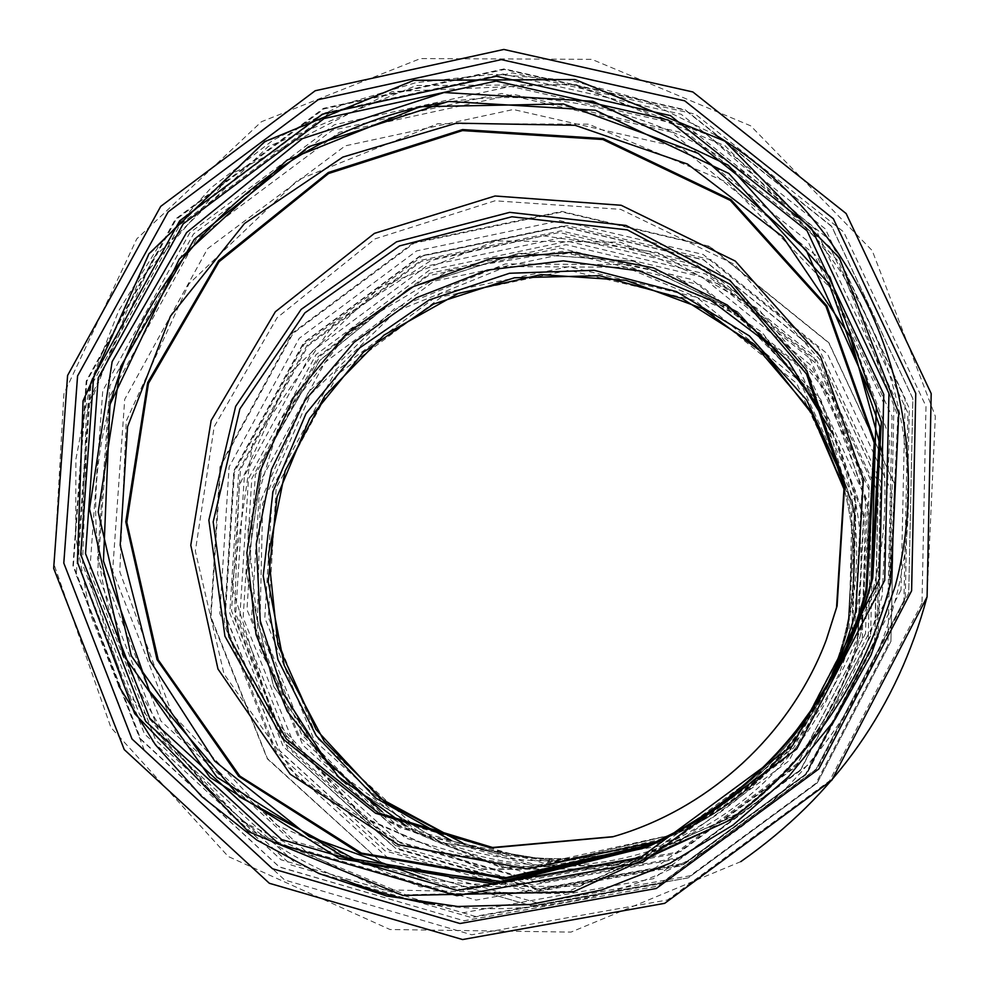 <?xml version="1.0" encoding="UTF-8"?>
<svg xmlns="http://www.w3.org/2000/svg" width="989" height="989" viewBox="0 0 989 989"><rect width="100%" height="100%" fill="white"/><g stroke="black" fill="none" stroke-linecap="round" stroke-linejoin="round"><path stroke-width="0.74" stroke-dasharray="4.95 3.71" d="M855.139 612.352L862.544 481.371L819.696 359.378L734.493 264.397L620.622 209.347L494.97 200.804L375.066 238.856L277.093 317.729L214.205 426.655L195.34 551.096L224.021 674.016L297.491 777.75L406.318 846.324L535 868.132L663.879 838.585C733.294 806.628 786.712 757.327 824.109 690.681C837.72 665.782 848.055 639.673 855.139 612.352M826.248 640.031L826.013 640.637C791.151 734.048 709.731 809.2 613.835 836.484L613.217 836.657M827.669 684.067L824.554 689.865C786.848 757.055 733.01 806.752 663.026 838.956L656.993 841.602M794.76 732.602C769.924 763.718 741.008 790.409 708 812.686M830.525 680.914C788.826 754.051 729.857 808.483 653.618 844.198C729.857 808.483 788.826 754.051 830.525 680.914L830.513 680.939C788.826 754.063 729.87 808.47 653.642 844.186L650.23 845.731L653.642 844.186M818.459 702.549L818.459 702.561C831.366 679.344 841.132 654.953 847.758 629.387C841.144 654.928 831.378 679.319 818.459 702.549C784.92 761.382 737.485 805.17 676.142 833.9L559.008 861.654L441.502 842.616L341.576 780.754L273.582 686.453L246.397 574.226L262.814 460.305L319.756 360.416L409.112 288.071L518.706 253.209L633.615 261.145L737.707 311.659L815.492 398.592L854.545 509.99L847.783 629.35C841.132 654.953 831.366 679.344 818.459 702.561C784.92 761.394 737.485 805.17 676.167 833.9L559.045 861.642L441.564 842.616L341.662 780.766L273.681 686.465L246.496 574.263L262.913 460.367L319.843 360.503L409.174 288.17L518.755 253.32L633.652 261.244L737.707 311.758L815.48 398.678L854.521 510.04L847.758 629.375L855.844 520.807L825.716 417.506L762.037 332.255L673.472 274.942L562.197 251.33L449.167 270.343L350.897 329.139L280.567 419.546L247.905 529.387L260.008 650.502L321.4 759.836L423.366 835.099L549.056 861.839L676.167 833.9M832.083 432.823C858.712 495.909 863.694 561.356 847.041 629.152C840.625 653.927 831.242 677.601 818.904 700.175C785.031 760.553 736.644 805.219 673.744 834.16C588.294 872.842 486.625 869.047 406.207 825.926M882.905 455.336C887.578 500.78 884.203 545.977 872.768 590.89C848.179 685.192 786.774 770.023 703.995 823.293C620.882 876.056 519.04 895.688 424.602 878.38M443.801 102.621C572.272 81.704 709.101 125.418 800.583 221.425C891.522 317.679 930.352 462.407 896.244 596.726C870.852 694.525 808.174 782.88 723.293 839.661C638.053 895.91 533.182 918.991 434.579 904.453M344.84 880.074C159.464 808.273 58.932 596.342 108.098 412.487M905.256 598.024L816.135 769.133L660.108 883.882L471.481 917.557L291.162 865.004L155.755 740.266L89.789 570.999L102.745 390.803L189.814 232.749L334.369 124.738L510.744 86.377L687.268 126.407L830.191 240.179L909.311 408.296L905.256 598.024M908.73 593.103L817.347 768.564L657.326 886.231L463.965 920.747L279.244 866.834L140.71 739.006L73.384 565.671L86.834 381.235L176.067 219.471L324.033 108.864L504.551 69.465L685.29 110.224L831.7 226.53L912.835 398.666L908.73 593.103M901.016 590.025L810.968 762.803L653.395 878.702L462.951 912.773L280.987 859.762L144.443 733.912L78.02 563.137L91.235 381.346L179.182 221.857L325.06 112.82L503.03 74.002L681.124 114.242L825.333 228.916L905.158 398.518L901.016 590.025M879.196 584.079L793.685 747.919L644.259 857.871L463.631 890.372L290.828 840.341L160.898 721.03L97.491 558.797L109.853 385.846L193.473 234.022L332.353 130.251L501.72 93.473L671.036 131.982L807.865 241.192L883.375 402.362L879.196 584.079M834.221 674.3L833.331 675.883C789.729 752.345 728.089 809.249 648.388 846.596L646.732 847.35M729.969 820.091L573.187 891.967L403.228 895.515L249.08 831.984L135.221 714.182L77.81 562.679L83.323 401.509L149.129 254.396L264.805 142.156L413.81 80.752L575.042 79.849L724.776 141.316L839.352 257.981L898.741 413.315L890.805 582.719M889.939 584.215C873.349 647.832 843.419 704.873 800.163 755.349C843.419 704.873 873.336 647.832 889.927 584.239L894.155 396.453L816.135 230.091L706.282 134.183L570.974 84.028L392.101 91.618L232.242 173.545L138.547 281.432L86.327 413.353L81.469 555.249L125.962 691.027L232.254 816.691L382.978 889.779L562.914 893.747L730.241 819.881L574.597 891.237L405.824 894.773L252.727 831.7L139.61 714.713L82.52 564.237L87.959 404.142L153.283 258.005L268.192 146.508L416.208 85.549L576.364 84.695L725.085 145.803L838.857 261.726L897.827 415.998L889.939 584.215M118.68 685.896L90.024 613.353L75.683 536.94L75.881 459.341L90.407 383.176L118.581 310.979L159.365 245.062L211.349 187.576L272.816 140.351L341.774 104.97L416.01 82.643L493.078 74.262L570.455 80.27L645.471 100.668L715.492 135.023M740.81 861.629L571.012 932.095L389.987 929.512L228.236 856.486L110.929 727.545L54.172 564.867L63.914 393.77L136.754 238.918L261.417 121.734L420.449 58.586L591.793 59.328L750.676 125.826L872.224 250.6L935.334 416.282L927.039 596.973M921.995 603.166L829.561 780.853L667.55 899.965L471.716 934.766L284.671 880L144.406 750.453L76.227 574.906L89.814 388.244L180.047 224.59L329.72 112.721L512.376 72.889L695.341 114.18L843.679 231.945L925.988 406.256L921.995 603.166M903.921 600.546L815.826 769.665L661.629 883.066L475.177 916.37L296.873 864.435L162.888 741.107L97.552 573.694L110.274 395.452L196.366 239.091L339.351 132.266L513.823 94.4L688.431 134.084L829.734 246.694L907.939 412.982L903.921 600.546M888.035 596.602L803.34 759.008L655.237 867.959L476.142 900.089L304.699 850.367L175.696 731.947L112.622 570.937L124.713 399.333L207.554 248.721L345.272 145.853L513.303 109.507L681.31 147.893L817.099 256.386L892.066 416.357L888.035 596.602M882.151 595.749C867.217 653.061 840.712 704.786 802.635 750.935C780.074 777.984 754.409 801.671 725.642 821.995L578.503 886.181L420.115 886.812L277.143 825.419L172.098 714.021L119.805 571.79L126.233 421.067L188.874 283.979L297.912 179.911L437.756 123.699L588.591 124.157L728.25 182.742L834.765 292.484L889.741 437.781L882.151 595.749M725.642 821.995L733.628 816.37L612.278 869.022L481.359 868.898L363.074 817.137L272.803 717.693L231.896 586.873L252.739 442.862L334.641 322.476L431.303 260.367L543.629 235.815L657.636 252.504L758.637 309.236L832.775 399.605L869.047 512.215L861.308 631.786C849.069 678.602 827.434 720.82 796.392 758.439C777.997 780.482 757.08 799.792 733.628 816.37L613.539 868.762L483.819 869.405L366.066 819.288L278.824 727.892L234.69 610.695L239.091 486.131L290.284 372.729L380.233 286.835L495.86 240.92L620.462 242.206L735.495 291.52L822.848 382.656L867.674 502.363L861.308 631.773C849.069 678.602 827.434 720.82 796.392 758.439L802.635 750.935M865.573 633.331L796.813 765.165L676.711 853.519L531.081 879.716L390.878 839.438L284.461 742.875L231.537 610.918L240.426 469.787L307.975 345.829L421.153 261.529L559.378 232.489L697.257 265.176L808.186 355.125L869.059 486.427L865.573 633.331M878.306 636.768L806.876 773.831L682.014 865.659L530.636 892.795L385.005 850.824L274.583 750.404L219.781 613.365L229.102 466.919L299.222 338.349L416.629 250.885L560.021 220.683L703.154 254.482L818.435 347.769L881.805 484.091L878.306 636.768M890.916 641.391L817.174 783.041L688.159 877.898L531.748 905.837L381.371 862.334L267.438 758.551L210.991 617.062L220.695 465.98L293.041 333.392L414.107 243.183L562.012 211.967L709.731 246.756L828.831 342.948L894.415 483.67L890.916 641.391M887.899 645.112L815.974 783.251L690.161 875.747L537.596 903.019L390.816 860.615L279.504 759.342L224.243 621.203L233.602 473.644L304.192 344.135L422.439 256.052L566.907 225.677L711.14 259.773L827.385 353.815L891.336 491.224L887.899 645.112M874.585 642.862L805.8 774.857L685.575 863.273L539.759 889.42L399.346 849.007L292.719 752.233L239.647 620.054L248.474 478.725L316.047 354.631L429.337 270.269L567.735 241.254L705.825 274.064L816.963 364.212L877.985 495.724L874.585 642.862M862.272 639.759L796.12 766.586L680.605 851.566L540.464 876.786L405.428 838.054L302.77 745.076L251.577 617.927L259.971 481.866L324.998 362.345L434.109 281.123L567.377 253.258L700.261 284.956L807.098 371.802L865.659 498.332L862.272 639.759M857.92 639.03C845.644 685.921 823.614 727.904 791.843 764.954C776.489 782.67 759.367 798.469 740.489 812.365L625.988 864.868L501.188 867.65L386.996 821.253L301.571 734.493L257.424 622.168L260.132 502.103L308.271 392.349L394.215 308.877L505.305 263.939L625.357 264.619L736.335 311.782L820.672 399.371L863.978 514.54L857.92 639.03M857.451 639.834C845.236 686.477 823.33 728.238 791.719 765.103C776.452 782.719 759.416 798.432 740.637 812.253L626.729 864.485L502.585 867.254L388.974 821.105L303.957 734.79L260.008 623.021L262.691 503.562L310.571 394.339L396.082 311.288L506.628 266.585L626.074 267.29L736.496 314.23L820.4 401.398L863.484 515.986L857.451 639.834M852.58 638.956L788.938 760.9L677.861 842.616L543.097 866.92L413.142 829.759L314.23 740.353L264.805 617.952L272.779 486.885L335.382 371.716L440.513 293.461L568.922 266.709L696.886 297.355L799.668 381.074L855.918 502.907L852.58 638.956M848.846 637.979L785.995 758.378L676.328 839.068L543.258 863.088L414.91 826.421L317.197 738.153L268.34 617.272L276.203 487.775L338.04 373.99L441.91 296.688L568.762 270.269L695.156 300.582L796.652 383.299L852.172 503.636L848.846 637.979M844.507 490.284C856.758 538.634 856.709 587.342 844.346 636.397C838.004 660.875 828.646 684.215 816.308 706.418C784.228 762.704 738.845 804.576 680.185 832.058C608.247 863.471 535.679 867.093 462.481 842.9M842.9 478.651C857.587 530.092 858.328 582.15 845.113 634.839C838.697 659.552 829.252 683.127 816.778 705.565C784.376 762.408 738.548 804.712 679.295 832.466C603.401 865.449 527.31 868.07 451.021 840.366M819.794 407.641C860.356 478.577 870.975 554.668 851.616 635.927C826.829 731.427 753.395 812.76 660.516 847.227C567.476 881.347 460.886 866.908 382.088 811.66M868.181 640.081L800.46 769.974L682.15 856.993L538.646 882.769L400.434 843.061L295.439 747.857L243.146 617.729L251.812 478.552L318.359 356.324L429.943 273.236L566.252 244.679L702.215 277.019L811.586 365.806L871.593 495.291L868.181 640.081M874.82 641.206L805.528 774.152L684.437 863.212L537.571 889.556L396.169 848.859L288.825 751.405L235.431 618.298L244.357 476.006L312.413 351.058L426.482 266.115L565.832 236.878L704.86 269.873L816.79 360.602L878.244 493.029L874.82 641.206M876.897 638.251L806.258 773.818L682.769 864.633L533.034 891.472L388.949 849.959L279.652 750.639L225.368 615.034L234.541 470.096L303.907 342.862L420.102 256.312L562.012 226.456L703.649 259.959L817.705 352.319L880.383 487.218L876.897 638.251M870.592 635.939L801.115 769.219L679.703 858.514L532.49 884.957L390.791 844.198L283.25 746.559L229.794 613.192L238.782 470.591L307.035 345.359L421.376 260.194L561.023 230.845L700.36 263.853L812.501 354.742L874.078 487.429L870.592 635.939M852.024 630.933L786.428 756.585L671.964 840.811L533.133 865.87L399.371 827.595L297.677 735.556L246.99 609.607L255.347 474.782L319.843 356.312L428.014 275.77L560.095 248.128L691.744 279.491L797.542 365.497L855.473 490.841L852.024 630.933M612.587 836.842L613.835 836.484M826.47 639.413L826.013 640.637M650.663 844.495L663.026 838.956M831.069 677.984L824.554 689.865M908.743 593.066L817.433 768.465L657.549 886.144L464.224 920.784L279.355 867.019L140.525 739.203L72.926 565.72L86.216 381.062L175.424 219.101L323.502 108.345L504.229 68.896L685.167 109.767L831.712 226.271L912.872 398.579L908.743 593.066M890.941 641.354L894.464 483.621L828.906 342.75L709.694 246.335L561.764 211.399L413.625 242.626L292.41 332.996L220.065 465.819L210.533 617.173L267.302 758.81L381.519 862.556L532.033 905.875L688.356 877.812L817.26 782.942L890.941 641.354M462.568 842.912C535.729 867.081 608.272 863.471 680.185 832.058L679.295 832.466C738.548 804.712 784.376 762.408 816.778 705.565L816.308 706.418C828.646 684.215 837.992 660.875 844.346 636.397C856.697 587.367 856.758 538.684 844.519 490.359M876.909 638.226L806.307 773.757L682.904 864.571L533.182 891.497L389.011 850.058L279.59 750.75L225.158 615.109L234.232 470.084L303.574 342.713L419.793 256.077L561.789 226.184L703.55 259.724L817.693 352.171L880.395 487.157L876.909 638.226M663.879 838.585L673.744 834.16M824.109 690.681L818.904 700.175"/><path stroke-width="1.48" d="M613.217 836.657L492.559 847.474L378.157 812.834L286.241 738.87L229.003 637.027L213.179 521.871L239.857 408.952L304.884 312.87L399.618 245.89L511.919 216.764L627.323 229.881L730.389 284.424L806.542 374.052L844.099 487.033L836.546 607.518L826.248 640.031M837.09 606.034L826.47 639.413C791.336 733.578 709.249 809.336 612.587 836.842L490.94 847.981L375.536 813.255L282.767 738.832L224.936 636.248L208.864 520.189L235.654 406.343L301.113 309.433L396.54 241.811L509.718 212.351L626.049 225.455L729.981 280.357L806.789 370.652L844.705 484.561L837.09 606.034M656.993 841.602L527.063 868.874L398.307 844.742L290.197 774.189L217.963 668.997L190.778 545.223L211.152 420.51L275.362 311.745L374.411 233.379L495.069 195.995L621.191 205.279L735.297 261.071L820.561 356.732L863.36 479.344L855.831 610.905C849.254 636.298 839.871 660.677 827.669 684.067M708 812.686L679.987 829.82L650.663 844.495L505.75 877.713L361.43 853.099L239.833 776.068L158.203 659.811L126.815 522.365L148.461 383.398L219.014 261.776L328.533 173.532L462.419 130.597L602.845 139.511L730.327 200.421L825.951 306.269L874.189 442.812L865.968 589.877C858.019 620.585 846.386 649.958 831.069 677.984L814.095 706.047L794.76 732.602M866.871 590.112C858.984 620.598 847.462 649.785 832.318 677.65C847.486 649.761 859.008 620.56 866.896 590.062L875.154 442.652L826.829 305.799L731.019 199.691L603.29 138.584L462.568 129.559L328.348 172.482L218.52 260.799L147.67 382.607L125.788 521.833L157.028 659.638L238.621 776.278L360.33 853.73L504.897 878.702L650.218 845.731L504.959 878.677L360.416 853.705L238.745 776.278L157.164 659.651L125.937 521.883L147.818 382.694L218.656 260.911L328.459 172.618L462.642 129.72L603.327 138.744L731.032 199.827L826.816 305.922L875.129 442.751L866.871 590.112M406.207 825.926L338.411 776.736L287.218 711.252L256.077 634.691L246.854 552.851L259.86 471.704L293.857 396.935L346.286 333.763L413.451 286.538L490.692 258.636L572.631 252.158L653.469 267.883L727.298 305.045L788.48 361.319L832.083 432.823M424.602 878.38L309.26 836.645L214.724 761.11L149.883 660.417L120.201 545.174L127.556 426.729L170.467 316.171L244.506 223.502L342.787 157.103L456.423 123.168L575.079 125.294L687.578 164.087L782.769 236.754L850.503 337.026L882.905 455.336M434.579 904.453C403.561 899.743 373.657 891.621 344.84 880.074M108.098 412.487C146.026 254.705 283.484 127.816 443.801 102.621M871.334 580.951C862.841 613.798 850.317 645.174 833.764 675.091C850.305 645.174 862.828 613.81 871.321 580.976L876.316 406.244L806.183 250.13L698.259 153.394L563.371 103.956L420.177 106.713L287.243 160.02L179.219 259.155L109.977 404.476L103.449 560.998L149.426 690.928L239.523 796.862L363.581 864.065L506.022 882.077L647.56 846.967L495.749 882.547L344.432 857.389L216.9 777.156L131.253 655.744L98.22 512.042L120.67 366.684L194.252 239.338L308.58 146.755L448.487 101.41L595.366 110.224L728.881 173.483L829.178 283.954L879.889 426.828L871.334 580.951M872.743 578.071C864.04 611.659 851.208 643.728 834.221 674.3C790.013 751.801 727.521 809.484 646.732 847.35L492.856 883.758L339.412 858.551L210.039 777.441L123.118 654.52L89.517 508.964L112.14 361.677L186.6 232.563L302.35 138.645L444.036 92.521L592.868 101.261L728.201 165.2L829.919 277.044L881.384 421.809L872.743 578.071M879.542 579.047L792.609 745.57L640.699 857.364L457.141 890.397L281.618 839.55L149.772 718.36L85.524 553.605L98.208 378.021L183.188 223.885L324.194 118.495L496.144 81.049L668.07 120.003L807.049 230.783L883.783 394.426L879.542 579.047M884.722 580.382L796.689 749.069L642.813 862.297L456.881 895.713L279.158 844.149L145.704 721.377L80.727 554.557L93.621 376.846L179.639 220.856L322.352 114.192L496.367 76.24L670.418 115.614L811.178 227.717L888.95 393.399L884.722 580.382M890.805 582.719C874.103 646.794 843.963 704.242 800.385 755.089C779.332 779.369 755.856 801.041 729.969 820.091L730.241 819.881C755.955 800.966 779.258 779.456 800.163 755.349L800.385 755.089C843.963 704.242 874.103 646.781 890.817 582.694L898.778 413.34L839.438 257.956L724.9 141.155L575.141 79.54L413.847 80.307L264.743 141.6L148.968 253.765L83.051 400.854L77.402 562.061L134.677 713.65L248.462 831.662L402.857 895.465L573.002 892.004L729.969 820.091M715.492 135.023C861.691 222.278 941.8 411.82 895.169 586.316L870.95 655.287L835.075 719.411L788.616 776.612L733.022 825.073L670.048 863.261L601.732 889.989L530.24 904.515L457.82 906.493L386.724 896.022L319.088 873.596L256.868 840.069L201.805 796.615L155.36 744.692L118.68 685.896M911.611 590.792L818.818 768.972L656.3 888.481L459.947 923.516L272.482 868.738L131.982 738.968L63.803 563.062L77.562 375.981L168.13 211.906L318.235 99.666L501.349 59.612L684.734 100.841L833.344 218.742L915.752 393.387L911.611 590.792M927.039 596.973C897.419 707.234 835.346 795.453 740.81 861.629M462.481 842.9L385.339 802.413L324.256 741.342L284.214 665.461L268.18 581.569L277.056 496.849L309.742 418.285L363.359 352.257L433.466 304.093L514.379 277.785L599.544 275.708L681.891 298.394L754.323 344.382L810.312 410.151L844.507 490.284M451.021 840.366L375.486 797.925L316.22 735.742L277.884 659.502L263.21 575.808L272.952 491.595L305.984 413.637L359.477 348.041L429.127 299.964L509.483 273.273L594.191 270.294L676.451 291.607L749.39 335.926L806.641 399.964L842.9 478.651M382.088 811.66L324.911 759.058L283.497 693.932L260.231 620.721L256.262 544.234L271.53 469.33L304.896 400.619L354.149 342.281L416.245 297.837L487.404 270.084L563.285 260.849L639.203 270.912L710.325 299.964L771.939 346.447L819.794 407.641M646.732 847.35C727.521 809.484 790.013 751.801 834.221 674.3M927.089 596.874L931.193 393.56L846.139 213.537L692.869 91.965L503.846 49.45L315.231 90.728L160.713 206.392L67.586 375.474L53.666 568.316L124.255 749.613L269.329 883.276L462.592 939.55L664.707 903.328L831.774 780.272L927.089 596.874M844.519 490.359L814.33 416.876L765.671 354.853L702.487 308.605L625.926 280.295L541.008 274.621L458.154 293.461L384.115 335.036L324.825 395.81L285.141 470.912L268.464 554.273L277.897 644.643L315.973 729.375L379.541 797.987L462.568 842.912"/></g></svg>
